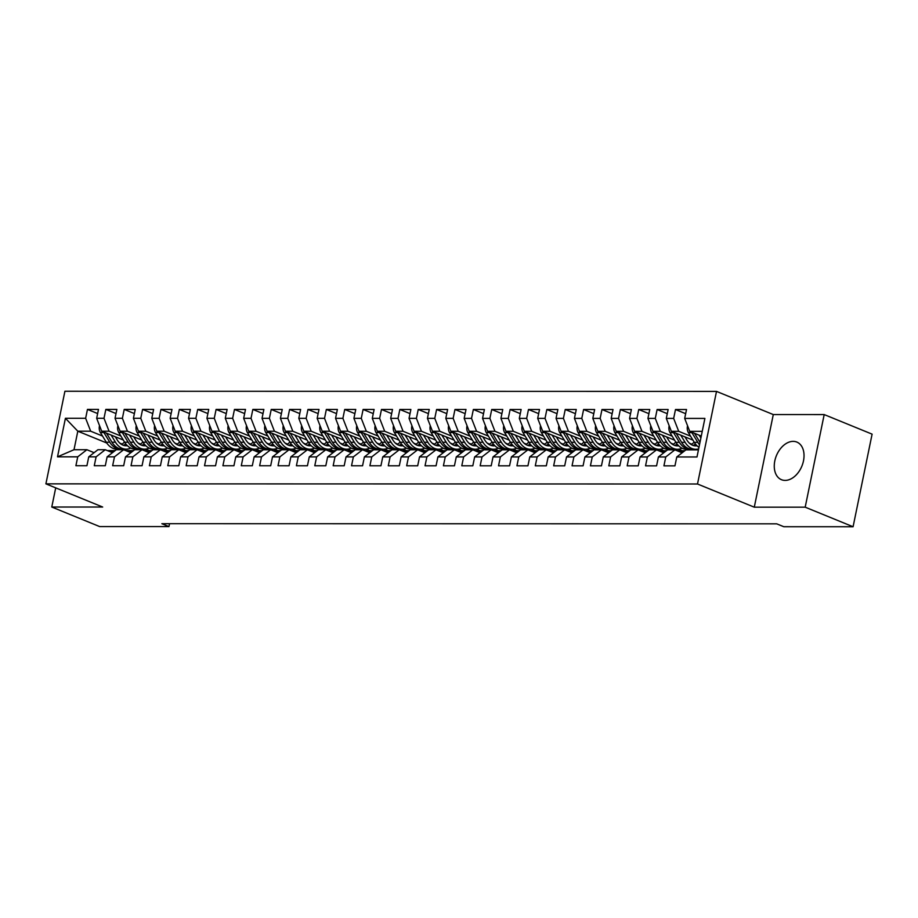 <?xml version="1.0" encoding="UTF-8"?>
<svg xmlns="http://www.w3.org/2000/svg" width="918" height="918" viewBox="0 0 918 918"><rect width="100%" height="100%" fill="white"/><g stroke="black" fill="none" stroke-linecap="round" stroke-linejoin="round"><path stroke-width="1.38" d="M785.142 480.401A20.322 13.77 -67.8 0 0 802.814 463.51A20.322 13.77 -67.8 0 0 796.824 442.063A20.322 13.77 -67.8 0 0 793.152 441.363A20.322 13.77 -67.8 0 0 775.48 458.254A20.322 13.77 -67.8 0 0 781.47 479.701A20.322 13.77 -67.8 0 0 785.142 480.401M716.51 391.401L64.914 391.252L45.9 483.855L697.508 484.004L716.51 391.401L773.289 414.569L754.286 507.184L805.189 507.184L824.192 414.58L773.289 414.569M824.192 414.58L872.1 434.145L853.086 526.748L805.189 507.184M106.809 443.027L77.812 431.196L65.419 418.287L57.513 456.831L77.732 456.831L75.907 465.724L86.923 465.724L88.748 456.843L96.103 456.843L94.279 465.724L105.306 465.724L107.131 456.843L114.475 456.843L112.65 465.724L123.678 465.736L125.502 456.843L132.858 456.843L131.033 465.736L142.06 465.736L143.874 456.854L151.229 456.854L149.404 465.736L160.432 465.736L162.256 456.854L169.601 456.854L167.776 465.736L178.803 465.747L180.628 456.854L187.983 456.854L186.159 465.747L197.186 465.747L199.011 456.866L206.355 456.866L204.53 465.747L215.558 465.747L217.382 456.866L224.738 456.866L222.913 465.747L233.929 465.759L235.754 456.866L243.109 456.866L241.285 465.759L252.312 465.759L254.137 456.877L261.481 456.877L259.656 465.759L270.684 465.759L272.508 456.877L279.864 456.877L278.039 465.759L289.067 465.77L290.88 456.877L298.235 456.877L296.411 465.77L307.438 465.77L309.263 456.889L316.607 456.889L314.782 465.77L325.81 465.77L327.634 456.889L334.99 456.889L333.165 465.77L344.193 465.782L346.017 456.889L353.361 456.9L351.537 465.782L362.564 465.782L364.389 456.9L371.733 456.9L369.92 465.782L380.936 465.782L382.76 456.9L390.116 456.9L388.291 465.793L399.319 465.793L401.143 456.9L408.487 456.912L406.663 465.793L417.69 465.793L419.515 456.912L426.87 456.912L425.045 465.793L436.073 465.793L437.886 456.912L445.241 456.912L443.417 465.805L454.444 465.805L456.269 456.912L463.613 456.923L461.788 465.805L472.816 465.805L474.64 456.923L481.996 456.923L480.171 465.805L491.199 465.805L493.023 456.923L500.367 456.923L498.543 465.816L509.57 465.816L511.395 456.923L518.739 456.934L516.926 465.816L527.942 465.816L529.766 456.934L537.122 456.934L535.297 465.816L546.325 465.816L548.149 456.934L555.493 456.934L553.669 465.828L564.696 465.828L566.521 456.946L573.876 456.946L572.052 465.828L583.079 465.828L584.892 456.946L592.248 456.946L590.423 465.828L601.451 465.839L603.275 456.946L610.619 456.946L608.795 465.839L619.822 465.839L621.647 456.957L629.002 456.957L627.178 465.839L638.205 465.839L640.03 456.957L647.374 456.957L645.549 465.839L656.577 465.851L658.401 456.957L665.745 456.957L663.932 465.851L674.948 465.851L676.773 456.969L696.991 456.969L704.898 418.424L684.69 418.424L686.515 409.531L675.487 409.531L673.663 418.413L666.307 418.413L668.132 409.531L657.116 409.531L655.291 418.413L647.936 418.413L649.76 409.531L638.733 409.52L636.908 418.413L629.564 418.413L631.389 409.52L620.361 409.52L618.537 418.401L611.181 418.401L613.006 409.52L601.979 409.52L600.154 418.401L592.81 418.401L594.635 409.52L583.607 409.508L581.783 418.401L574.438 418.401L576.263 409.508L565.236 409.508L563.411 418.39L556.056 418.39L557.88 409.508L546.853 409.508L545.028 418.39L537.684 418.39L539.509 409.508L528.481 409.497L526.657 418.39L519.301 418.39L521.126 409.497L510.11 409.497L508.285 418.379L500.93 418.379L502.754 409.497L491.727 409.497L489.902 418.379L482.558 418.379L484.383 409.497L473.355 409.485L471.531 418.379L464.175 418.379L466 409.485L454.972 409.485L453.148 418.367L445.804 418.367L447.628 409.485L436.601 409.485L434.776 418.367L427.432 418.367L429.257 409.485L418.229 409.474L416.405 418.367L409.049 418.356L410.874 409.474L399.846 409.474L398.022 418.356L390.678 418.356L392.502 409.474L381.475 409.474L379.65 418.356L372.295 418.356L374.119 409.462L363.103 409.462L361.279 418.356L353.923 418.344L355.748 409.462L344.72 409.462L342.896 418.344L335.552 418.344L337.376 409.462L326.349 409.462L324.524 418.344L317.169 418.344L318.994 409.451L307.966 409.451L306.142 418.344L298.798 418.333L300.622 409.451L289.595 409.451L287.77 418.333L280.426 418.333L282.251 409.451L271.223 409.451L269.399 418.333L262.043 418.333L263.868 409.439L252.84 409.439L251.016 418.333L243.672 418.321L245.496 409.439L234.469 409.439L232.644 418.321L225.289 418.321L227.113 409.439L216.097 409.439L214.273 418.321L206.917 418.321L208.742 409.428L197.714 409.428L195.89 418.31L188.546 418.31L190.37 409.428L179.343 409.428L177.518 418.31L170.163 418.31L171.987 409.428L160.96 409.417L159.135 418.31L151.791 418.31L153.616 409.417L142.588 409.417L140.764 418.298L133.42 418.298L135.244 409.417L124.217 409.417L122.392 418.298L115.037 418.298L116.861 409.417L105.834 409.405L104.009 418.298L96.665 418.298L98.49 409.405L87.462 409.405L97.641 413.559M65.419 418.287L85.638 418.287L87.462 409.405M853.086 526.748L783.811 526.725L776.72 523.834L161.866 523.696L168.958 526.599L169.555 523.708M149.255 450.612L145.583 449.109M123.322 440.032L101.703 431.208L109.058 431.208L120.901 436.039M154.453 449.74L152.996 449.143M140.569 444.071L138.136 443.073M96.665 418.298L101.703 431.208M104.009 418.298L109.058 431.208M57.513 456.831L74.014 449.717L86.877 449.717L94.106 452.677M77.732 456.831L86.877 449.717M167.627 450.612L163.955 449.12M141.705 440.032L120.086 431.208L127.43 431.208L139.284 436.039M172.825 449.74L171.368 449.143M158.94 444.071L156.508 443.084M115.037 418.298L120.086 431.208M122.392 418.298L127.43 431.208M88.748 456.843L97.905 449.728L105.249 449.728L112.489 452.677M96.103 456.843L105.249 449.728M186.01 450.623L182.338 449.12M160.076 440.032L138.457 431.208L145.813 431.208L157.655 436.05M191.208 449.74L189.739 449.143M177.323 444.071L174.89 443.084M133.42 418.298L138.457 431.208M140.764 418.298L145.813 431.208M107.131 456.843L116.276 449.728L123.632 449.728L130.861 452.677M114.475 456.843L123.632 449.728M204.381 450.623L200.709 449.12M178.448 440.043L156.829 431.219L164.184 431.219L176.026 436.05M209.579 449.751L208.122 449.154M195.695 444.082L193.262 443.084M151.791 418.31L156.829 431.219M159.135 418.31L164.184 431.219M125.502 456.843L134.659 449.728L142.003 449.728L149.232 452.689M132.858 456.843L142.003 449.728M222.753 450.623L219.081 449.131M196.831 440.043L175.212 431.219L182.556 431.219L194.409 436.05M227.951 449.751L226.494 449.154M214.066 444.082L211.645 443.096M170.163 418.31L175.212 431.219M177.518 418.31L182.556 431.219M143.874 456.854L153.031 449.74L160.386 449.74L167.615 452.689M151.229 456.854L160.386 449.74M241.136 450.635L237.464 449.131M215.202 440.043L193.583 431.219L200.939 431.219L212.781 436.061M246.334 449.751L244.865 449.154M232.449 444.082L230.016 443.096M188.546 418.31L193.583 431.219M195.89 418.31L200.939 431.219M162.256 456.854L171.402 449.74L178.758 449.74L185.987 452.689M169.601 456.854L178.758 449.74M259.507 450.635L255.835 449.131M233.574 440.055L211.955 431.231L219.31 431.231L231.152 436.061M264.705 449.763L263.248 449.166M250.821 444.094L248.388 443.096M206.917 418.321L211.955 431.231M214.273 418.321L219.31 431.231M180.628 456.854L189.785 449.74L197.129 449.74L204.37 452.7M187.983 456.854L197.129 449.74M277.89 450.635L274.218 449.143M251.957 440.055L230.338 431.231L237.682 431.231L249.535 436.073M283.088 449.763L281.619 449.166M269.192 444.094L266.771 443.107M225.289 418.321L230.338 431.231M232.644 418.321L237.682 431.231M199.011 456.866L208.156 449.751L215.512 449.751L222.741 452.7M206.355 456.866L215.512 449.751M296.262 450.646L292.59 449.143M270.328 440.055L248.709 431.231L256.065 431.231L267.907 436.073M301.46 449.763L300.002 449.166M287.575 444.094L285.142 443.107M243.672 418.321L248.709 431.231M251.016 418.333L256.065 431.231M217.382 456.866L226.539 449.751L233.883 449.751L241.113 452.7M224.738 456.866L233.883 449.751M314.633 450.646L310.961 449.154M288.711 440.066L267.092 431.242L274.436 431.242L286.29 436.073M319.831 449.774L318.374 449.177M305.946 444.105L303.514 443.107M262.043 418.333L267.092 431.242M269.399 418.333L274.436 431.242M235.754 456.866L244.911 449.751L252.255 449.751L259.496 452.712M243.109 456.866L252.255 449.751M333.016 450.646L329.344 449.154M307.082 440.066L285.464 431.242L292.819 431.242L304.661 436.084M338.214 449.774L336.745 449.177M324.329 444.105L321.897 443.119M280.426 418.333L285.464 431.242M287.77 418.333L292.819 431.242M254.137 456.877L263.282 449.763L270.638 449.763L277.867 452.712M261.481 456.877L270.638 449.763M351.387 450.658L347.715 449.154M325.454 440.066L303.835 431.242L311.191 431.242L323.033 436.084M356.586 449.774L355.128 449.177M342.701 444.105L340.268 443.119M298.798 418.333L303.835 431.242M306.142 418.344L311.191 431.242M272.508 456.877L281.665 449.763L289.009 449.763L296.239 452.712M279.864 456.877L289.009 449.763M369.759 450.658L366.087 449.166M343.837 440.078L322.218 431.253L329.562 431.253L341.416 436.084M374.957 449.786L373.5 449.189M361.072 444.117L358.651 443.119M317.169 418.344L322.218 431.253M324.524 418.344L329.562 431.253M290.88 456.877L300.037 449.763L307.392 449.774L314.622 452.723M298.235 456.877L307.392 449.774M388.142 450.669L384.47 449.166M362.208 440.078L340.589 431.253L347.945 431.253L359.787 436.096M393.34 449.786L391.871 449.189M379.455 444.117L377.023 443.13M335.552 418.344L340.589 431.253M342.896 418.344L347.945 431.253M309.263 456.889L318.408 449.774L325.764 449.774L332.993 452.723M316.607 456.889L325.764 449.774M406.513 450.669L402.841 449.166M380.58 440.078L358.961 431.253L366.316 431.265L378.159 436.096M411.712 449.786L410.254 449.189M397.827 444.117L395.394 443.13M353.923 418.344L358.961 431.253M361.279 418.356L366.316 431.265M327.634 456.889L336.791 449.774L344.135 449.774L351.364 452.723M334.99 456.889L344.135 449.774M424.896 450.669L421.224 449.177M398.963 440.089L377.344 431.265L384.688 431.265L396.542 436.096M430.094 449.797L428.626 449.2M416.198 444.128L413.777 443.13M372.295 418.356L377.344 431.265M379.65 418.356L384.688 431.265M346.017 456.889L355.163 449.774L362.518 449.786L369.747 452.735M353.361 456.9L362.518 449.786M443.268 450.681L439.596 449.177M417.334 440.089L395.715 431.265L403.071 431.265L414.913 436.107M448.466 449.797L447.009 449.2M434.581 444.128L432.149 443.142M390.678 418.356L395.715 431.265M398.022 418.356L403.071 431.265M364.389 456.9L373.546 449.786L380.89 449.786L388.119 452.735M371.733 456.9L380.89 449.786M461.639 450.681L457.967 449.177M435.717 440.089L414.098 431.265L421.442 431.276L433.296 436.107M466.837 449.797L465.38 449.2M452.953 444.14L450.52 443.142M409.049 418.356L414.098 431.265M416.405 418.367L421.442 431.276M382.76 456.9L391.917 449.786L399.261 449.786L406.502 452.735M390.116 456.9L399.261 449.786M480.022 450.681L476.35 449.189M454.089 440.101L432.47 431.276L439.825 431.276L451.667 436.107M485.22 449.809L483.752 449.212M471.336 444.14L468.903 443.142M427.432 418.367L432.47 431.276M434.776 418.367L439.825 431.276M401.143 456.9L410.289 449.786L417.644 449.797L424.873 452.746M408.487 456.912L417.644 449.797M498.394 450.692L494.722 449.189M472.46 440.101L450.841 431.276L458.197 431.276L470.039 436.119M503.592 449.809L502.135 449.212M489.707 444.14L487.274 443.153M445.804 418.367L450.841 431.276M453.148 418.367L458.197 431.276M419.515 456.912L428.672 449.797L436.016 449.797L443.245 452.746M426.87 456.912L436.016 449.797M516.765 450.692L513.093 449.189M490.843 440.101L469.224 431.276L476.568 431.288L488.422 436.119M521.963 449.82L520.506 449.223M508.079 444.151L505.657 443.153M464.175 418.379L469.224 431.276M471.531 418.379L476.568 431.288M437.886 456.912L447.043 449.797L454.399 449.797L461.628 452.758M445.241 456.912L454.399 449.797M535.148 450.692L531.476 449.2M509.215 440.112L487.596 431.288L494.951 431.288L506.793 436.119M540.346 449.82L538.877 449.223M526.462 444.151L524.029 443.153M482.558 418.379L487.596 431.288M489.902 418.379L494.951 431.288M456.269 456.912L465.415 449.797L472.77 449.809L479.999 452.758M463.613 456.923L472.77 449.809M553.52 450.704L549.848 449.2M527.586 440.112L505.967 431.288L513.323 431.288L525.165 436.13M558.718 449.82L557.26 449.223M544.833 444.151L542.4 443.164M500.93 418.379L505.967 431.288M508.285 418.379L513.323 431.288M474.64 456.923L483.797 449.809L491.141 449.809L498.371 452.758M481.996 456.923L491.141 449.809M571.903 450.704L568.231 449.2M545.969 440.124L524.35 431.288L531.694 431.299L543.548 436.13M577.101 449.831L575.632 449.235M563.204 444.163L560.783 443.164M519.301 418.39L524.35 431.288M526.657 418.39L531.694 431.299M493.023 456.923L502.169 449.809L509.524 449.809L516.754 452.769M500.367 456.923L509.524 449.809M590.274 450.704L586.602 449.212M564.341 440.124L542.722 431.299L550.077 431.299L561.919 436.13M595.472 449.831L594.015 449.235M581.587 444.163L579.155 443.164M537.684 418.39L542.722 431.299M545.028 418.39L550.077 431.299M511.395 456.923L520.552 449.82L527.896 449.82L535.125 452.769M518.739 456.934L527.896 449.82M608.645 450.715L604.973 449.212M582.723 440.124L561.105 431.299L568.449 431.299L580.291 436.142M613.844 449.831L612.386 449.235M599.959 444.163L597.526 443.176M556.056 418.39L561.105 431.299M563.411 418.39L568.449 431.299M529.766 456.934L538.923 449.82L546.267 449.82L553.508 452.769M537.122 456.934L546.267 449.82M627.028 450.715L623.356 449.212M601.095 440.135L579.476 431.311L586.832 431.311L598.674 436.142M632.227 449.843L630.758 449.246M618.342 444.174L615.909 443.176M574.438 418.401L579.476 431.311M581.783 418.401L586.832 431.311M548.149 456.934L557.295 449.82L564.65 449.82L571.88 452.781M555.493 456.934L564.65 449.82M645.4 450.715L641.728 449.223M619.466 440.135L597.847 431.311L605.203 431.311L617.045 436.142M650.598 449.843L649.141 449.246M636.713 444.174L634.281 443.187M592.81 418.401L597.847 431.311M600.154 418.401L605.203 431.311M566.521 456.946L575.678 449.831L583.022 449.831L590.251 452.781M573.876 456.946L583.022 449.831M663.771 450.727L660.099 449.223M637.849 440.135L616.23 431.311L623.574 431.311L635.428 436.153M668.97 449.843L667.512 449.246M655.085 444.174L652.664 443.187M611.181 418.401L616.23 431.311M618.537 418.401L623.574 431.311M584.892 456.946L594.049 449.831L601.405 449.831L608.634 452.781M592.248 456.946L601.405 449.831M682.154 450.727L678.482 449.223M656.221 440.147L634.602 431.322L641.957 431.322L653.8 436.153M687.352 449.854L685.884 449.258M673.468 444.186L671.035 443.187M629.564 418.413L634.602 431.322M636.908 418.413L641.957 431.322M603.275 456.946L612.421 449.831L619.776 449.831L627.005 452.792M610.619 456.946L619.776 449.831M698.38 449.854L696.854 449.235M674.592 440.147L652.973 431.322L660.329 431.322L672.171 436.153M691.839 444.186L689.407 443.199M647.936 418.413L652.973 431.322M655.291 418.413L660.329 431.322M621.647 456.957L630.804 449.843L638.148 449.843L645.377 452.792M629.002 456.957L638.148 449.843M692.975 440.147L671.356 431.322L678.7 431.322L690.554 436.165M666.307 418.413L671.356 431.322M673.663 418.413L678.7 431.322M640.03 456.957L649.175 449.843L656.531 449.843L663.76 452.792M647.374 456.957L656.531 449.843M701.283 436.05L689.728 431.334L702.247 431.334M684.69 418.424L689.728 431.334M658.401 456.957L667.558 449.843L674.902 449.843L682.131 452.803M665.745 456.957L674.902 449.843M55.711 487.86L51.775 507.023L99.683 526.588L168.958 526.599M754.286 507.184L697.508 484.004M51.775 507.023L102.678 507.034L45.9 483.855M123.219 449.728L121.704 449.109M102.529 436.039L90.675 431.196L77.812 431.196L74.014 449.717M136.082 449.728L134.613 449.131M122.186 444.06L119.765 443.073M676.773 456.969L685.93 449.854L698.449 449.854M85.638 418.287L90.675 431.196M675.487 409.531L685.666 413.685M657.116 409.531L667.283 413.685M638.733 409.52L648.911 413.674M620.361 409.52L630.528 413.674M601.979 409.52L612.157 413.674M583.607 409.508L593.785 413.662M565.236 409.508L575.402 413.662M546.853 409.508L557.031 413.662M528.481 409.497L538.659 413.651M510.11 409.497L520.276 413.651M491.727 409.497L501.905 413.651M473.355 409.485L483.522 413.639M454.972 409.485L465.151 413.639M436.601 409.485L446.779 413.639M418.229 409.474L428.396 413.628M399.846 409.474L410.025 413.628M381.475 409.474L391.653 413.628M363.103 409.462L373.27 413.616M344.72 409.462L354.899 413.616M326.349 409.462L336.516 413.605M307.966 409.451L318.144 413.605M289.595 409.451L299.773 413.605M271.223 409.451L281.39 413.593M252.84 409.439L263.018 413.593M234.469 409.439L244.647 413.593M216.097 409.439L226.264 413.582M197.714 409.428L207.893 413.582M179.343 409.428L189.51 413.582M160.96 409.417L171.138 413.57M142.588 409.417L152.767 413.57M124.217 409.417L134.384 413.57M105.834 409.405L116.012 413.559M687.639 425.975L687.41 426.365A6.908 4.9 90 0 0 688.42 432.653L694.295 442.327A19.932 14.126 90 0 0 698.965 447.364M699.137 435.166L700.882 438.035M691.61 432.091A6.908 4.9 90 0 0 691.908 432.653L697.783 442.327A19.932 14.126 90 0 0 699.505 444.714M699.998 442.327L699.986 442.327A19.932 14.126 -90 0 1 699.986 442.327L694.49 433.273M681.259 452.448L683.199 451.599A19.932 14.126 -90 0 1 684.139 451.243M677.151 450.761A19.932 14.126 -90 0 1 678.173 450.715L681.672 450.715A19.932 14.126 90 0 0 678.368 451.266M679.458 451.713L679.71 451.599A19.932 14.126 -90 0 1 683.876 450.715L684.817 450.715M682.774 450.772A19.932 14.126 90 0 0 681.672 450.715M662.888 452.436L664.827 451.599A19.932 14.126 -90 0 1 665.757 451.243M658.78 450.761A19.932 14.126 -90 0 1 659.801 450.715L663.289 450.715A19.932 14.126 90 0 0 659.996 451.254M661.086 451.702L661.339 451.599A19.932 14.126 -90 0 1 665.493 450.715L666.434 450.715M664.391 450.772A19.932 14.126 90 0 0 663.289 450.715M669.256 425.963L669.038 426.365A6.908 4.9 90 0 0 670.048 432.653L675.912 442.315A19.932 14.126 90 0 0 686.641 449.281L690.141 449.281A19.932 14.126 90 0 0 691.243 449.223M691.243 444.576A16.547 11.727 90 0 0 694.146 442.074M680.754 435.166L685.103 442.327A19.932 14.126 90 0 0 695.833 449.281A19.932 14.126 90 0 0 698.644 448.891M684.966 436.876L686.928 440.112A16.547 11.727 90 0 0 695.833 445.896A16.547 11.727 90 0 0 697.049 445.804M673.227 432.091A6.908 4.9 90 0 0 673.537 432.653L679.412 442.315A19.932 14.126 90 0 0 690.141 449.281M695.488 444.071A16.547 11.727 -90 0 1 692.987 445.402M695.833 449.281L692.344 449.281A19.932 14.126 -90 0 1 681.615 442.315L676.118 433.273M694.088 445.712A16.547 11.727 90 0 0 696.234 444.955M650.885 425.963L650.655 426.365A6.908 4.9 90 0 0 651.665 432.642L657.54 442.315A19.932 14.126 90 0 0 668.27 449.281L671.758 449.281A19.932 14.126 90 0 0 672.86 449.223M672.86 444.576A16.547 11.727 90 0 0 675.763 442.074M662.383 435.155L666.732 442.315A19.932 14.126 90 0 0 677.461 449.281A19.932 14.126 90 0 0 682.051 448.202M666.583 436.876L668.556 440.112A16.547 11.727 90 0 0 677.461 445.896A16.547 11.727 90 0 0 678.677 445.804M654.855 432.091A6.908 4.9 90 0 0 655.165 432.642L661.029 442.315A19.932 14.126 90 0 0 671.758 449.281M677.117 444.071A16.547 11.727 -90 0 1 674.615 445.402M677.461 449.281L673.961 449.281A19.932 14.126 -90 0 1 663.244 442.315L657.736 433.262M675.717 445.712A16.547 11.727 90 0 0 677.863 444.955M644.505 452.436L646.444 451.587A19.932 14.126 -90 0 1 647.385 451.231M640.397 450.761A19.932 14.126 -90 0 1 641.43 450.704L644.918 450.704A19.932 14.126 90 0 0 641.625 451.254M642.703 451.702L642.956 451.587A19.932 14.126 -90 0 1 647.121 450.704L648.062 450.704M646.02 450.772A19.932 14.126 90 0 0 644.918 450.704M626.133 452.436L628.073 451.587A19.932 14.126 -90 0 1 629.014 451.231M622.025 450.749A19.932 14.126 -90 0 1 623.047 450.704L626.535 450.704A19.932 14.126 90 0 0 623.242 451.254M624.332 451.69L624.584 451.587A19.932 14.126 -90 0 1 628.75 450.704L629.691 450.704M627.648 450.761A19.932 14.126 90 0 0 626.535 450.704M632.513 425.963L632.284 426.354A6.908 4.9 90 0 0 633.294 432.642L639.169 442.315A19.932 14.126 90 0 0 649.898 449.269L653.386 449.281A19.932 14.126 90 0 0 654.488 449.212M654.488 444.564A16.547 11.727 90 0 0 657.391 442.063M644.011 435.155L648.349 442.315A19.932 14.126 90 0 0 659.078 449.281A19.932 14.126 90 0 0 663.68 448.191M648.211 436.876L650.173 440.112A16.547 11.727 90 0 0 659.078 445.884A16.547 11.727 90 0 0 660.294 445.804M636.472 432.08A6.908 4.9 90 0 0 636.782 432.642L642.657 442.315A19.932 14.126 90 0 0 653.386 449.281M658.745 444.06A16.547 11.727 -90 0 1 656.232 445.391M659.078 449.281L655.59 449.281A19.932 14.126 -90 0 1 644.861 442.315L639.364 433.262M657.334 445.7A16.547 11.727 90 0 0 659.48 444.955M614.131 425.952L613.913 426.354A6.908 4.9 90 0 0 614.922 432.642L620.786 442.304A19.932 14.126 90 0 0 631.515 449.269L635.004 449.269A19.932 14.126 90 0 0 636.117 449.212M636.117 444.564A16.547 11.727 90 0 0 639.02 442.063M625.628 435.155L629.977 442.304A19.932 14.126 90 0 0 640.707 449.269A19.932 14.126 90 0 0 645.297 448.191M629.84 436.865L631.802 440.101A16.547 11.727 90 0 0 640.707 445.884A16.547 11.727 90 0 0 641.923 445.792M618.101 432.08A6.908 4.9 90 0 0 618.411 432.642L624.286 442.304A19.932 14.126 90 0 0 635.004 449.269M640.362 444.06A16.547 11.727 -90 0 1 637.861 445.391M640.707 449.269L637.218 449.269A19.932 14.126 -90 0 1 626.489 442.304L620.993 433.262M638.962 445.7A16.547 11.727 90 0 0 641.108 444.943M607.762 452.425L609.701 451.587A19.932 14.126 -90 0 1 610.631 451.231M603.654 450.749A19.932 14.126 -90 0 1 604.675 450.704L608.164 450.704A19.932 14.126 90 0 0 604.87 451.243M605.96 451.69L606.201 451.587A19.932 14.126 -90 0 1 610.367 450.704L611.308 450.704M609.265 450.761A19.932 14.126 90 0 0 608.164 450.704M595.759 425.952L595.53 426.354A6.908 4.9 90 0 0 596.539 432.63L602.415 442.304A19.932 14.126 90 0 0 613.144 449.269L616.632 449.269A19.932 14.126 90 0 0 617.734 449.212M617.734 444.553A16.547 11.727 90 0 0 620.637 442.063M607.257 435.143L611.606 442.304A19.932 14.126 90 0 0 622.335 449.269A19.932 14.126 90 0 0 626.925 448.191M611.457 436.865L613.431 440.101A16.547 11.727 90 0 0 622.335 445.884A16.547 11.727 90 0 0 623.54 445.792M599.729 432.08A6.908 4.9 90 0 0 600.028 432.63L605.903 442.304A19.932 14.126 90 0 0 616.632 449.269M621.991 444.06A16.547 11.727 -90 0 1 619.478 445.391M622.335 449.269L618.835 449.269A19.932 14.126 -90 0 1 608.106 442.304L602.61 433.25M620.579 445.7A16.547 11.727 90 0 0 622.725 444.943M589.379 452.425L591.318 451.576A19.932 14.126 -90 0 1 592.259 451.22M585.271 450.749A19.932 14.126 -90 0 1 586.292 450.692L589.792 450.692A19.932 14.126 90 0 0 586.499 451.243M587.577 451.69L587.83 451.576A19.932 14.126 -90 0 1 591.995 450.692L592.936 450.692M590.894 450.761A19.932 14.126 90 0 0 589.792 450.692M577.388 425.952L577.158 426.342A6.908 4.9 90 0 0 578.168 432.63L584.043 442.304A19.932 14.126 90 0 0 594.761 449.258L598.261 449.258A19.932 14.126 90 0 0 599.362 449.2M599.362 444.553A16.547 11.727 90 0 0 602.265 442.051M588.874 435.143L593.223 442.304A19.932 14.126 90 0 0 603.952 449.269A19.932 14.126 90 0 0 608.554 448.179M593.085 436.865L595.048 440.101A16.547 11.727 90 0 0 603.952 445.873A16.547 11.727 90 0 0 605.169 445.792M581.346 432.068A6.908 4.9 90 0 0 581.656 432.63L587.531 442.304A19.932 14.126 90 0 0 598.261 449.258M603.619 444.048A16.547 11.727 -90 0 1 601.106 445.379M603.952 449.269L600.464 449.269A19.932 14.126 -90 0 1 589.735 442.304L584.238 433.25M602.208 445.689A16.547 11.727 90 0 0 604.354 444.943M571.007 452.425L572.947 451.576A19.932 14.126 -90 0 1 573.888 451.22M566.899 450.738A19.932 14.126 -90 0 1 567.921 450.692L571.409 450.692A19.932 14.126 90 0 0 568.116 451.243M569.206 451.679L569.458 451.576A19.932 14.126 -90 0 1 573.624 450.692L574.565 450.692M572.511 450.749A19.932 14.126 90 0 0 571.409 450.692M559.005 425.941L558.787 426.342A6.908 4.9 90 0 0 559.785 432.63L565.66 442.292A19.932 14.126 90 0 0 576.389 449.258L579.878 449.258A19.932 14.126 90 0 0 580.979 449.2M580.991 444.553A16.547 11.727 90 0 0 583.894 442.051M570.503 435.143L574.852 442.292A19.932 14.126 90 0 0 585.581 449.258A19.932 14.126 90 0 0 590.171 448.179M574.702 436.853L576.676 440.089A16.547 11.727 90 0 0 585.581 445.873A16.547 11.727 90 0 0 586.797 445.781M562.975 432.068A6.908 4.9 90 0 0 563.285 432.63L569.149 442.292A19.932 14.126 90 0 0 579.878 449.258M585.236 444.048A16.547 11.727 -90 0 1 582.735 445.379M585.581 449.258L582.092 449.258A19.932 14.126 -90 0 1 571.363 442.292L565.867 433.25M583.837 445.689A16.547 11.727 90 0 0 585.982 444.932M552.636 452.413L554.575 451.576A19.932 14.126 -90 0 1 555.505 451.22M548.528 450.738A19.932 14.126 -90 0 1 549.549 450.692L553.038 450.692A19.932 14.126 90 0 0 549.744 451.231M550.834 451.679L551.075 451.576A19.932 14.126 -90 0 1 555.241 450.692L556.182 450.692M554.139 450.749A19.932 14.126 90 0 0 553.038 450.692M540.633 425.941L540.404 426.331A6.908 4.9 90 0 0 541.413 432.619L547.289 442.292A19.932 14.126 90 0 0 558.018 449.258L561.506 449.258A19.932 14.126 90 0 0 562.608 449.2M562.608 444.541A16.547 11.727 90 0 0 565.511 442.051M552.131 435.132L556.48 442.292A19.932 14.126 90 0 0 567.198 449.258A19.932 14.126 90 0 0 571.799 448.179M556.331 436.853L558.293 440.089A16.547 11.727 90 0 0 567.198 445.873A16.547 11.727 90 0 0 568.414 445.781M544.604 432.068A6.908 4.9 90 0 0 544.902 432.619L550.777 442.292A19.932 14.126 90 0 0 561.506 449.258M566.865 444.048A16.547 11.727 -90 0 1 564.352 445.368M567.198 449.258L563.709 449.258A19.932 14.126 -90 0 1 552.98 442.292L547.484 433.239M565.454 445.689A16.547 11.727 90 0 0 567.599 444.932M534.253 452.413L536.192 451.564A19.932 14.126 -90 0 1 537.133 451.208M530.145 450.738A19.932 14.126 -90 0 1 531.166 450.681L534.666 450.681A19.932 14.126 90 0 0 531.361 451.231M532.451 451.679L532.704 451.564A19.932 14.126 -90 0 1 536.869 450.681L537.81 450.681M535.768 450.749A19.932 14.126 90 0 0 534.666 450.681M522.25 425.941L522.032 426.331A6.908 4.9 90 0 0 523.042 432.619L528.906 442.292A19.932 14.126 90 0 0 539.635 449.246L543.135 449.246A19.932 14.126 90 0 0 544.236 449.189M544.236 444.541A16.547 11.727 90 0 0 547.139 442.04M533.748 435.132L538.097 442.292A19.932 14.126 90 0 0 548.826 449.258A19.932 14.126 90 0 0 553.416 448.168M537.959 436.853L539.922 440.089A16.547 11.727 90 0 0 548.826 445.861A16.547 11.727 90 0 0 550.043 445.781M526.221 432.057A6.908 4.9 90 0 0 526.53 432.619L532.406 442.292A19.932 14.126 90 0 0 543.135 449.246M548.482 444.037A16.547 11.727 -90 0 1 545.981 445.368M548.826 449.258L545.338 449.246A19.932 14.126 -90 0 1 534.609 442.292L529.112 433.239M547.082 445.678A16.547 11.727 90 0 0 549.228 444.932M515.882 452.402L517.821 451.564A19.932 14.126 -90 0 1 518.75 451.208M511.774 450.727A19.932 14.126 -90 0 1 512.795 450.681L516.283 450.681A19.932 14.126 90 0 0 512.99 451.231M514.08 451.667L514.332 451.564A19.932 14.126 -90 0 1 518.486 450.681L519.427 450.681M517.385 450.738A19.932 14.126 90 0 0 516.283 450.681M503.879 425.929L503.649 426.331A6.908 4.9 90 0 0 504.659 432.619L510.534 442.281A19.932 14.126 90 0 0 521.263 449.246L524.752 449.246A19.932 14.126 90 0 0 525.853 449.189M525.853 444.541A16.547 11.727 90 0 0 528.757 442.04M515.377 435.132L519.726 442.281A19.932 14.126 90 0 0 530.455 449.246A19.932 14.126 90 0 0 535.045 448.168M519.577 436.842L521.55 440.078A16.547 11.727 90 0 0 530.455 445.861A16.547 11.727 90 0 0 531.671 445.769M507.849 432.057A6.908 4.9 90 0 0 508.159 432.619L514.023 442.281A19.932 14.126 90 0 0 524.752 449.246M530.111 444.037A16.547 11.727 -90 0 1 527.609 445.368M530.455 449.246L526.955 449.246A19.932 14.126 -90 0 1 516.237 442.281L510.729 433.239M528.711 445.678A16.547 11.727 90 0 0 530.856 444.92M497.499 452.402L499.438 451.564A19.932 14.126 -90 0 1 500.379 451.197M493.391 450.727A19.932 14.126 -90 0 1 494.423 450.669L497.912 450.681A19.932 14.126 90 0 0 494.618 451.22M495.697 451.667L495.949 451.564A19.932 14.126 -90 0 1 500.115 450.681L501.056 450.681M499.013 450.738A19.932 14.126 90 0 0 497.912 450.681M485.507 425.929L485.278 426.319A6.908 4.9 90 0 0 486.288 432.607L492.163 442.281A19.932 14.126 90 0 0 502.892 449.246L506.38 449.246A19.932 14.126 90 0 0 507.482 449.177M507.482 444.53A16.547 11.727 90 0 0 510.385 442.04M497.005 435.121L501.343 442.281A19.932 14.126 90 0 0 512.072 449.246A19.932 14.126 90 0 0 516.673 448.168M501.205 436.842L503.167 440.078A16.547 11.727 90 0 0 512.072 445.861A16.547 11.727 90 0 0 513.288 445.769M489.466 432.045A6.908 4.9 90 0 0 489.776 432.607L495.651 442.281A19.932 14.126 90 0 0 506.38 449.246M511.739 444.037A16.547 11.727 -90 0 1 509.226 445.356M512.072 449.246L508.583 449.246A19.932 14.126 -90 0 1 497.854 442.281L492.358 433.227M510.328 445.678A16.547 11.727 90 0 0 512.474 444.92M479.127 452.402L481.066 451.553A19.932 14.126 -90 0 1 482.007 451.197M475.019 450.727A19.932 14.126 -90 0 1 476.04 450.669L479.529 450.669A19.932 14.126 90 0 0 476.235 451.22M477.326 451.667L477.578 451.553A19.932 14.126 -90 0 1 481.743 450.669L482.684 450.669M480.642 450.738A19.932 14.126 90 0 0 479.529 450.669M467.124 425.929L466.906 426.319A6.908 4.9 90 0 0 467.916 432.607L473.78 442.281A19.932 14.126 90 0 0 484.509 449.235L487.997 449.235A19.932 14.126 90 0 0 489.11 449.177M489.11 444.53A16.547 11.727 90 0 0 492.014 442.028M478.622 435.121L482.971 442.281A19.932 14.126 90 0 0 493.7 449.246A19.932 14.126 90 0 0 498.29 448.156M482.834 436.842L484.796 440.078A16.547 11.727 90 0 0 493.7 445.85A16.547 11.727 90 0 0 494.917 445.769M471.095 432.045A6.908 4.9 90 0 0 471.404 432.607L477.28 442.281A19.932 14.126 90 0 0 487.997 449.235M493.356 444.025A16.547 11.727 -90 0 1 490.855 445.356M493.7 449.246L490.212 449.235A19.932 14.126 -90 0 1 479.483 442.281L473.986 433.227M491.956 445.666A16.547 11.727 90 0 0 494.102 444.92M460.756 452.39L462.695 451.553A19.932 14.126 -90 0 1 463.624 451.197M456.648 450.715A19.932 14.126 -90 0 1 457.669 450.669L461.157 450.669A19.932 14.126 90 0 0 457.864 451.22M458.954 451.656L459.195 451.553A19.932 14.126 -90 0 1 463.361 450.669L464.301 450.669M462.259 450.727A19.932 14.126 90 0 0 461.157 450.669M448.753 425.918L448.523 426.319A6.908 4.9 90 0 0 449.533 432.607L455.408 442.269A19.932 14.126 90 0 0 466.137 449.235L469.626 449.235A19.932 14.126 90 0 0 470.727 449.177M470.727 444.53A16.547 11.727 90 0 0 473.631 442.028M460.251 435.121L464.6 442.269A19.932 14.126 90 0 0 475.329 449.235A19.932 14.126 90 0 0 479.919 448.156M464.451 436.83L466.424 440.066A16.547 11.727 90 0 0 475.329 445.85A16.547 11.727 90 0 0 476.534 445.758M452.723 432.045A6.908 4.9 90 0 0 453.022 432.607L458.897 442.269A19.932 14.126 90 0 0 469.626 449.235M474.985 444.025A16.547 11.727 -90 0 1 472.472 445.356M475.329 449.235L471.829 449.235A19.932 14.126 -90 0 1 461.1 442.269L455.603 433.216M473.573 445.666A16.547 11.727 90 0 0 475.719 444.909M442.373 452.39L444.312 451.553A19.932 14.126 -90 0 1 445.253 451.186M438.265 450.715A19.932 14.126 -90 0 1 439.286 450.658L442.786 450.669A19.932 14.126 90 0 0 439.493 451.208M440.571 451.656L440.824 451.553A19.932 14.126 -90 0 1 444.989 450.669L445.93 450.669M443.887 450.727A19.932 14.126 90 0 0 442.786 450.669M430.381 425.918L430.152 426.308A6.908 4.9 90 0 0 431.162 432.596L437.037 442.269A19.932 14.126 90 0 0 447.754 449.235L451.254 449.235A19.932 14.126 90 0 0 452.356 449.166M452.356 444.519A16.547 11.727 90 0 0 455.259 442.028M441.868 435.109L446.217 442.269A19.932 14.126 90 0 0 456.946 449.235A19.932 14.126 90 0 0 461.547 448.156M446.079 436.83L448.041 440.066A16.547 11.727 90 0 0 456.946 445.85A16.547 11.727 90 0 0 458.162 445.758M434.34 432.034A6.908 4.9 90 0 0 434.65 432.596L440.525 442.269A19.932 14.126 90 0 0 451.254 449.235M456.613 444.025A16.547 11.727 -90 0 1 454.1 445.345M456.946 449.235L453.458 449.235A19.932 14.126 -90 0 1 442.728 442.269L437.232 433.216M455.202 445.666A16.547 11.727 90 0 0 457.348 444.909M424.001 452.39L425.941 451.541A19.932 14.126 -90 0 1 426.881 451.186M419.893 450.715A19.932 14.126 -90 0 1 420.914 450.658L424.403 450.658A19.932 14.126 90 0 0 421.11 451.208M422.2 451.656L422.452 451.541A19.932 14.126 -90 0 1 426.618 450.658L427.559 450.658M425.504 450.715A19.932 14.126 90 0 0 424.403 450.658M411.998 425.906L411.78 426.308A6.908 4.9 90 0 0 412.779 432.596L418.654 442.269A19.932 14.126 90 0 0 429.383 449.223L432.871 449.223A19.932 14.126 90 0 0 433.973 449.166M433.984 444.519A16.547 11.727 90 0 0 436.888 442.017M423.496 435.109L427.845 442.269A19.932 14.126 90 0 0 438.575 449.223A19.932 14.126 90 0 0 443.164 448.145M427.696 436.819L429.67 440.066A16.547 11.727 90 0 0 438.575 445.838A16.547 11.727 90 0 0 439.791 445.758M415.969 432.034A6.908 4.9 90 0 0 416.279 432.596L422.154 442.269A19.932 14.126 90 0 0 432.871 449.223M438.23 444.014A16.547 11.727 -90 0 1 435.729 445.345M438.575 449.223L435.086 449.223A19.932 14.126 -90 0 1 424.357 442.269L418.86 433.216M436.83 445.655A16.547 11.727 90 0 0 438.976 444.909M405.63 452.379L407.569 451.541A19.932 14.126 -90 0 1 408.499 451.186M401.522 450.704A19.932 14.126 -90 0 1 402.543 450.658L406.031 450.658A19.932 14.126 90 0 0 402.738 451.208M403.828 451.645L404.069 451.541A19.932 14.126 -90 0 1 408.235 450.658L409.176 450.658M407.133 450.715A19.932 14.126 90 0 0 406.031 450.658M393.627 425.906L393.397 426.308A6.908 4.9 90 0 0 394.407 432.596L400.282 442.258A19.932 14.126 90 0 0 411.012 449.223L414.5 449.223A19.932 14.126 90 0 0 415.602 449.166M415.602 444.519A16.547 11.727 90 0 0 418.505 442.017M405.125 435.109L409.474 442.258A19.932 14.126 90 0 0 420.192 449.223A19.932 14.126 90 0 0 424.793 448.145M409.325 436.819L411.287 440.055A16.547 11.727 90 0 0 420.192 445.838A16.547 11.727 90 0 0 421.408 445.746M397.597 432.034A6.908 4.9 90 0 0 397.896 432.596L403.771 442.258A19.932 14.126 90 0 0 414.5 449.223M419.859 444.014A16.547 11.727 -90 0 1 417.346 445.345M420.192 449.223L416.703 449.223A19.932 14.126 -90 0 1 405.974 442.258L400.477 433.204M418.447 445.655A16.547 11.727 90 0 0 420.593 444.897M387.247 452.379L389.186 451.541A19.932 14.126 -90 0 1 390.127 451.174M383.139 450.704A19.932 14.126 -90 0 1 384.16 450.646L387.66 450.646A19.932 14.126 90 0 0 384.355 451.197M385.445 451.645L385.698 451.541A19.932 14.126 -90 0 1 389.863 450.658L390.804 450.658M388.762 450.715A19.932 14.126 90 0 0 387.66 450.646M375.244 425.906L375.026 426.296A6.908 4.9 90 0 0 376.036 432.585L381.899 442.258A19.932 14.126 90 0 0 392.629 449.223L396.128 449.223A19.932 14.126 90 0 0 397.23 449.154M397.23 444.507A16.547 11.727 90 0 0 400.133 442.017M386.742 435.098L391.091 442.258A19.932 14.126 90 0 0 401.82 449.223A19.932 14.126 90 0 0 406.41 448.145M390.953 436.819L392.915 440.055A16.547 11.727 90 0 0 401.82 445.838A16.547 11.727 90 0 0 403.036 445.746M379.214 432.022A6.908 4.9 90 0 0 379.524 432.585L385.399 442.258A19.932 14.126 90 0 0 396.128 449.223M401.476 444.002A16.547 11.727 -90 0 1 398.974 445.333M401.82 449.223L398.332 449.223A19.932 14.126 -90 0 1 387.603 442.258L382.106 433.204M400.076 445.655A16.547 11.727 90 0 0 402.222 444.897M368.875 452.379L370.815 451.53A19.932 14.126 -90 0 1 371.744 451.174M364.767 450.704A19.932 14.126 -90 0 1 365.789 450.646L369.277 450.646A19.932 14.126 90 0 0 365.984 451.197M367.074 451.645L367.326 451.53A19.932 14.126 -90 0 1 371.48 450.646L372.421 450.646M370.379 450.704A19.932 14.126 90 0 0 369.277 450.646M356.873 425.895L356.643 426.296A6.908 4.9 90 0 0 357.653 432.585L363.528 442.246A19.932 14.126 90 0 0 374.257 449.212L377.746 449.212A19.932 14.126 90 0 0 378.847 449.154M378.847 444.507A16.547 11.727 90 0 0 381.75 442.006M368.37 435.098L372.719 442.258A19.932 14.126 90 0 0 383.449 449.212A19.932 14.126 90 0 0 388.039 448.133M372.57 436.807L374.544 440.055A16.547 11.727 90 0 0 383.449 445.827A16.547 11.727 90 0 0 384.665 445.746M360.843 432.022A6.908 4.9 90 0 0 361.153 432.585L367.016 442.258A19.932 14.126 90 0 0 377.746 449.212M383.104 444.002A16.547 11.727 -90 0 1 380.603 445.333M383.449 449.212L379.949 449.212A19.932 14.126 -90 0 1 369.231 442.258L363.723 433.204M381.704 445.643A16.547 11.727 90 0 0 383.85 444.897M350.492 452.367L352.432 451.53A19.932 14.126 -90 0 1 353.373 451.174M346.384 450.692A19.932 14.126 -90 0 1 347.417 450.646L350.906 450.646A19.932 14.126 90 0 0 347.612 451.197M348.691 451.633L348.943 451.53A19.932 14.126 -90 0 1 353.109 450.646L354.05 450.646M352.007 450.704A19.932 14.126 90 0 0 350.906 450.646M338.501 425.895L338.272 426.296A6.908 4.9 90 0 0 339.281 432.585L345.157 442.246A19.932 14.126 90 0 0 355.886 449.212L359.374 449.212A19.932 14.126 90 0 0 360.476 449.154M360.476 444.507A16.547 11.727 90 0 0 363.379 442.006M349.999 435.098L354.337 442.246A19.932 14.126 90 0 0 365.066 449.212A19.932 14.126 90 0 0 369.667 448.133M354.199 436.807L356.161 440.043A16.547 11.727 90 0 0 365.066 445.827A16.547 11.727 90 0 0 366.282 445.735M342.46 432.022A6.908 4.9 90 0 0 342.77 432.585L348.645 442.246A19.932 14.126 90 0 0 359.374 449.212M364.733 444.002A16.547 11.727 -90 0 1 362.22 445.333M365.066 449.212L361.577 449.212A19.932 14.126 -90 0 1 350.848 442.246L345.352 433.193M363.321 445.643A16.547 11.727 90 0 0 365.467 444.886M332.121 452.367L334.06 451.53A19.932 14.126 -90 0 1 335.001 451.163M328.013 450.692A19.932 14.126 -90 0 1 329.034 450.635L332.534 450.635A19.932 14.126 90 0 0 329.229 451.186M330.319 451.633L330.572 451.53A19.932 14.126 -90 0 1 334.737 450.635L335.678 450.646M333.636 450.704A19.932 14.126 90 0 0 332.534 450.635M320.118 425.895L319.9 426.285A6.908 4.9 90 0 0 320.91 432.573L326.774 442.246A19.932 14.126 90 0 0 337.503 449.212L340.991 449.212A19.932 14.126 90 0 0 342.104 449.143M342.104 444.496A16.547 11.727 90 0 0 345.007 442.006M331.616 435.086L335.965 442.246A19.932 14.126 90 0 0 346.694 449.212A19.932 14.126 90 0 0 351.284 448.122M335.827 436.807L337.79 440.043A16.547 11.727 90 0 0 346.694 445.827A16.547 11.727 90 0 0 347.911 445.735M324.088 432.011A6.908 4.9 90 0 0 324.398 432.573L330.273 442.246A19.932 14.126 90 0 0 340.991 449.212M346.35 443.991A16.547 11.727 -90 0 1 343.848 445.322M346.694 449.212L343.206 449.212A19.932 14.126 -90 0 1 332.477 442.246L326.98 433.193M344.95 445.632A16.547 11.727 90 0 0 347.096 444.886M313.749 452.367L315.689 451.518A19.932 14.126 -90 0 1 316.618 451.163M309.641 450.692A19.932 14.126 -90 0 1 310.663 450.635L314.151 450.635A19.932 14.126 90 0 0 310.858 451.186M311.948 451.633L312.189 451.518A19.932 14.126 -90 0 1 316.354 450.635L317.295 450.635M315.253 450.692A19.932 14.126 90 0 0 314.151 450.635M301.747 425.883L301.517 426.285A6.908 4.9 90 0 0 302.527 432.573L308.402 442.235A19.932 14.126 90 0 0 319.131 449.2L322.62 449.2A19.932 14.126 90 0 0 323.721 449.143M323.721 444.496A16.547 11.727 90 0 0 326.624 441.994M313.245 435.086L317.594 442.246A19.932 14.126 90 0 0 328.323 449.2A19.932 14.126 90 0 0 332.913 448.122M317.444 436.796L319.418 440.043A16.547 11.727 90 0 0 328.323 445.815A16.547 11.727 90 0 0 329.528 445.723M305.717 432.011A6.908 4.9 90 0 0 306.015 432.573L311.891 442.246A19.932 14.126 90 0 0 322.62 449.2M327.978 443.991A16.547 11.727 -90 0 1 325.465 445.322M328.323 449.2L324.823 449.2A19.932 14.126 -90 0 1 314.094 442.246L308.597 433.193M326.567 445.632A16.547 11.727 90 0 0 328.713 444.886M295.366 452.356L297.306 451.518A19.932 14.126 -90 0 1 298.247 451.163M291.258 450.681A19.932 14.126 -90 0 1 292.28 450.635L295.78 450.635A19.932 14.126 90 0 0 292.486 451.186M293.565 451.622L293.817 451.518A19.932 14.126 -90 0 1 297.983 450.635L298.924 450.635M296.881 450.692A19.932 14.126 90 0 0 295.78 450.635M283.375 425.883L283.146 426.285A6.908 4.9 90 0 0 284.155 432.573L290.031 442.235A19.932 14.126 90 0 0 300.748 449.2L304.248 449.2A19.932 14.126 90 0 0 305.35 449.143M305.35 444.496A16.547 11.727 90 0 0 308.253 441.994M294.862 435.075L299.211 442.235A19.932 14.126 90 0 0 309.94 449.2A19.932 14.126 90 0 0 314.541 448.122M299.073 436.796L301.035 440.032A16.547 11.727 90 0 0 309.94 445.815A16.547 11.727 90 0 0 311.156 445.723M287.334 432.011A6.908 4.9 90 0 0 287.644 432.573L293.519 442.235A19.932 14.126 90 0 0 304.248 449.2M309.607 443.991A16.547 11.727 -90 0 1 307.094 445.322M309.94 449.2L306.451 449.2A19.932 14.126 -90 0 1 295.722 442.235L290.226 433.181M308.196 445.632A16.547 11.727 90 0 0 310.341 444.874M276.995 452.356L278.934 451.518A19.932 14.126 -90 0 1 279.875 451.151M272.887 450.681A19.932 14.126 -90 0 1 273.908 450.623L277.397 450.623A19.932 14.126 90 0 0 274.103 451.174M275.193 451.622L275.446 451.507A19.932 14.126 -90 0 1 279.611 450.623L280.552 450.623M278.498 450.692A19.932 14.126 90 0 0 277.397 450.623M258.624 452.356L260.563 451.507A19.932 14.126 -90 0 1 261.492 451.151M254.516 450.681A19.932 14.126 -90 0 1 255.537 450.623L259.025 450.623A19.932 14.126 90 0 0 255.732 451.174M256.822 451.622L257.063 451.507A19.932 14.126 -90 0 1 261.228 450.623L262.169 450.623M260.127 450.681A19.932 14.126 90 0 0 259.025 450.623M240.241 452.344L242.18 451.507A19.932 14.126 -90 0 1 243.121 451.151M236.133 450.669A19.932 14.126 -90 0 1 237.154 450.623L240.654 450.623A19.932 14.126 90 0 0 237.349 451.174M238.439 451.61L238.691 451.507A19.932 14.126 -90 0 1 242.857 450.623L243.798 450.623M241.755 450.681A19.932 14.126 90 0 0 240.654 450.623M221.869 452.344L223.808 451.507A19.932 14.126 -90 0 1 224.738 451.14M217.761 450.669A19.932 14.126 -90 0 1 218.782 450.612L222.271 450.612A19.932 14.126 90 0 0 218.977 451.163M220.068 451.61L220.32 451.495A19.932 14.126 -90 0 1 224.474 450.612L225.415 450.612M223.372 450.681A19.932 14.126 90 0 0 222.271 450.612M203.486 452.344L205.425 451.495A19.932 14.126 -90 0 1 206.366 451.14M199.378 450.669A19.932 14.126 -90 0 1 200.411 450.612L203.899 450.612A19.932 14.126 90 0 0 200.606 451.163M201.685 451.61L201.937 451.495A19.932 14.126 -90 0 1 206.102 450.612L207.043 450.612M205.001 450.669A19.932 14.126 90 0 0 203.899 450.612M185.115 452.333L187.054 451.495A19.932 14.126 -90 0 1 187.995 451.14M181.007 450.658A19.932 14.126 -90 0 1 182.028 450.612L185.528 450.612A19.932 14.126 90 0 0 182.223 451.163M183.313 451.599L183.566 451.495A19.932 14.126 -90 0 1 187.731 450.612L188.672 450.612M186.629 450.669A19.932 14.126 90 0 0 185.528 450.612M166.743 452.333L168.683 451.484A19.932 14.126 -90 0 1 169.612 451.128M162.635 450.658A19.932 14.126 -90 0 1 163.656 450.6L167.145 450.6A19.932 14.126 90 0 0 163.852 451.151M164.942 451.599L165.183 451.484A19.932 14.126 -90 0 1 169.348 450.6L170.289 450.6M168.246 450.669A19.932 14.126 90 0 0 167.145 450.6M264.992 425.883L264.774 426.273A6.908 4.9 90 0 0 265.772 432.562L271.648 442.235A19.932 14.126 90 0 0 282.377 449.2L285.865 449.2A19.932 14.126 90 0 0 286.967 449.131M286.978 444.484A16.547 11.727 90 0 0 289.881 441.994M276.49 435.075L280.839 442.235A19.932 14.126 90 0 0 291.568 449.2A19.932 14.126 90 0 0 296.158 448.11M280.69 436.796L282.664 440.032A16.547 11.727 90 0 0 291.568 445.815A16.547 11.727 90 0 0 292.785 445.723M268.963 431.999A6.908 4.9 90 0 0 269.272 432.562L275.148 442.235A19.932 14.126 90 0 0 285.865 449.2M291.224 443.979A16.547 11.727 -90 0 1 288.722 445.31M291.568 449.2L288.08 449.2A19.932 14.126 -90 0 1 277.351 442.235L271.854 433.181M289.824 445.62A16.547 11.727 90 0 0 291.97 444.874M246.621 425.872L246.391 426.273A6.908 4.9 90 0 0 247.401 432.562L253.276 442.224A19.932 14.126 90 0 0 264.005 449.189L267.494 449.189A19.932 14.126 90 0 0 268.595 449.131M268.595 444.484A16.547 11.727 90 0 0 271.498 441.983M258.119 435.075L262.468 442.235A19.932 14.126 90 0 0 273.185 449.189A19.932 14.126 90 0 0 277.787 448.11M262.318 436.784L264.281 440.032A16.547 11.727 90 0 0 273.185 445.804A16.547 11.727 90 0 0 274.402 445.712M250.591 431.999A6.908 4.9 90 0 0 250.889 432.562L256.765 442.224A19.932 14.126 90 0 0 267.494 449.189M272.853 443.979A16.547 11.727 -90 0 1 270.34 445.31M273.185 449.189L269.697 449.189A19.932 14.126 -90 0 1 258.968 442.235L253.471 433.181M271.441 445.62A16.547 11.727 90 0 0 273.587 444.874M228.238 425.872L228.02 426.273A6.908 4.9 90 0 0 229.03 432.55L234.893 442.224A19.932 14.126 90 0 0 245.622 449.189L249.122 449.189A19.932 14.126 90 0 0 250.224 449.131M250.224 444.484A16.547 11.727 90 0 0 253.127 441.983M239.736 435.063L244.085 442.224A19.932 14.126 90 0 0 254.814 449.189A19.932 14.126 90 0 0 259.404 448.11M243.947 436.784L245.909 440.02A16.547 11.727 90 0 0 254.814 445.804A16.547 11.727 90 0 0 256.03 445.712M232.208 431.999A6.908 4.9 90 0 0 232.518 432.562L238.393 442.224A19.932 14.126 90 0 0 249.122 449.189M254.47 443.979A16.547 11.727 -90 0 1 251.968 445.31M254.814 449.189L251.325 449.189A19.932 14.126 -90 0 1 240.596 442.224L235.1 433.17M253.07 445.62A16.547 11.727 90 0 0 255.215 444.863M209.866 425.872L209.637 426.262A6.908 4.9 90 0 0 210.647 432.55L216.522 442.224A19.932 14.126 90 0 0 227.251 449.189L230.739 449.189A19.932 14.126 90 0 0 231.841 449.12M231.841 444.473A16.547 11.727 90 0 0 234.744 441.983M221.364 435.063L225.713 442.224A19.932 14.126 90 0 0 236.442 449.189A19.932 14.126 90 0 0 241.032 448.099M225.564 436.784L227.538 440.02A16.547 11.727 90 0 0 236.442 445.792A16.547 11.727 90 0 0 237.659 445.712M213.837 431.988A6.908 4.9 90 0 0 214.146 432.55L220.01 442.224A19.932 14.126 90 0 0 230.739 449.189M236.098 443.968A16.547 11.727 -90 0 1 233.597 445.299M236.442 449.189L232.942 449.189A19.932 14.126 -90 0 1 222.225 442.224L216.717 433.17M234.698 445.609A16.547 11.727 90 0 0 236.844 444.863M191.495 425.86L191.265 426.262A6.908 4.9 90 0 0 192.275 432.55L198.15 442.212A19.932 14.126 90 0 0 208.879 449.177L212.368 449.177A19.932 14.126 90 0 0 213.469 449.12M213.469 444.473A16.547 11.727 90 0 0 216.373 441.971M202.993 435.063L207.33 442.224A19.932 14.126 90 0 0 218.059 449.177A19.932 14.126 90 0 0 222.661 448.099M207.193 436.773L209.155 440.009A16.547 11.727 90 0 0 218.059 445.792A16.547 11.727 90 0 0 219.276 445.7M195.454 431.988A6.908 4.9 90 0 0 195.763 432.55L201.639 442.212A19.932 14.126 90 0 0 212.368 449.177M217.727 443.968A16.547 11.727 -90 0 1 215.214 445.299M218.059 449.177L214.571 449.177A19.932 14.126 -90 0 1 203.842 442.212L198.345 433.17M216.315 445.609A16.547 11.727 90 0 0 218.461 444.863M173.112 425.86L172.894 426.262A6.908 4.9 90 0 0 173.904 432.539L179.767 442.212A19.932 14.126 90 0 0 190.496 449.177L193.985 449.177A19.932 14.126 90 0 0 195.098 449.12M195.098 444.473A16.547 11.727 90 0 0 198.001 441.971M184.61 435.052L188.959 442.212A19.932 14.126 90 0 0 199.688 449.177A19.932 14.126 90 0 0 204.278 448.099M188.821 436.773L190.783 440.009A16.547 11.727 90 0 0 199.688 445.792A16.547 11.727 90 0 0 200.904 445.7M177.082 431.988A6.908 4.9 90 0 0 177.392 432.55L183.267 442.212A19.932 14.126 90 0 0 193.985 449.177M199.344 443.968A16.547 11.727 -90 0 1 196.842 445.299M199.688 449.177L196.2 449.177A19.932 14.126 -90 0 1 185.47 442.212L179.974 433.158M197.944 445.609A16.547 11.727 90 0 0 200.09 444.851M154.74 425.86L154.511 426.25A6.908 4.9 90 0 0 155.521 432.539L161.396 442.212A19.932 14.126 90 0 0 172.125 449.166L175.613 449.177A19.932 14.126 90 0 0 176.715 449.109M176.715 444.461A16.547 11.727 90 0 0 179.618 441.971M166.238 435.052L170.587 442.212A19.932 14.126 90 0 0 181.316 449.177A19.932 14.126 90 0 0 185.906 448.087M170.438 436.773L172.412 440.009A16.547 11.727 90 0 0 181.316 445.781A16.547 11.727 90 0 0 182.521 445.7M158.711 431.976A6.908 4.9 90 0 0 159.009 432.539L164.884 442.212A19.932 14.126 90 0 0 175.613 449.177M180.972 443.956A16.547 11.727 -90 0 1 178.459 445.287M181.316 449.177L177.817 449.177A19.932 14.126 -90 0 1 167.087 442.212L161.591 433.158M179.561 445.597A16.547 11.727 90 0 0 181.707 444.851M148.36 452.333L150.3 451.484A19.932 14.126 -90 0 1 151.24 451.128M144.252 450.646A19.932 14.126 -90 0 1 145.273 450.6L148.773 450.6A19.932 14.126 90 0 0 145.48 451.151M146.559 451.599L146.811 451.484A19.932 14.126 -90 0 1 150.977 450.6L151.918 450.6M149.875 450.658A19.932 14.126 90 0 0 148.773 450.6M136.369 425.849L136.139 426.25A6.908 4.9 90 0 0 137.149 432.539L143.024 442.201A19.932 14.126 90 0 0 153.742 449.166L157.242 449.166A19.932 14.126 90 0 0 158.344 449.109M158.344 444.461A16.547 11.727 90 0 0 161.247 441.96M147.855 435.052L152.204 442.212A19.932 14.126 90 0 0 162.934 449.166A19.932 14.126 90 0 0 167.535 448.087M152.067 436.761L154.029 439.997A16.547 11.727 90 0 0 162.934 445.781A16.547 11.727 90 0 0 164.15 445.689M140.328 431.976A6.908 4.9 90 0 0 140.638 432.539L146.513 442.201A19.932 14.126 90 0 0 157.242 449.166M162.601 443.956A16.547 11.727 -90 0 1 160.088 445.287M162.934 449.166L159.445 449.166A19.932 14.126 -90 0 1 148.716 442.201L143.219 433.158M161.189 445.597A16.547 11.727 90 0 0 163.335 444.84M129.989 452.322L131.928 451.484A19.932 14.126 -90 0 1 132.869 451.128M125.881 450.646A19.932 14.126 -90 0 1 126.902 450.6L130.39 450.6A19.932 14.126 90 0 0 127.097 451.14M128.187 451.587L128.44 451.484A19.932 14.126 -90 0 1 132.605 450.6L133.546 450.6M131.492 450.658A19.932 14.126 90 0 0 130.39 450.6M117.986 425.849L117.768 426.25A6.908 4.9 90 0 0 118.766 432.527L124.641 442.201A19.932 14.126 90 0 0 135.371 449.166L138.859 449.166A19.932 14.126 90 0 0 139.961 449.109M139.972 444.45A16.547 11.727 90 0 0 142.875 441.96M129.484 435.04L133.833 442.201A19.932 14.126 90 0 0 144.562 449.166A19.932 14.126 90 0 0 149.152 448.087M133.695 436.761L135.657 439.997A16.547 11.727 90 0 0 144.562 445.781A16.547 11.727 90 0 0 145.778 445.689M121.956 431.976A6.908 4.9 90 0 0 122.266 432.527L128.141 442.201A19.932 14.126 90 0 0 138.859 449.166M144.218 443.956A16.547 11.727 -90 0 1 141.716 445.287M144.562 449.166L141.074 449.166A19.932 14.126 -90 0 1 130.345 442.201L124.848 433.147M142.818 445.597A16.547 11.727 90 0 0 144.964 444.84M111.617 452.322L113.557 451.472A19.932 14.126 -90 0 1 114.486 451.117M107.509 450.646A19.932 14.126 -90 0 1 108.531 450.589L112.019 450.589A19.932 14.126 90 0 0 108.726 451.14M109.816 451.587L110.057 451.472A19.932 14.126 -90 0 1 114.222 450.589L115.163 450.589M113.121 450.658A19.932 14.126 90 0 0 112.019 450.589M99.614 425.849L99.385 426.239A6.908 4.9 90 0 0 100.395 432.527L106.27 442.201A19.932 14.126 90 0 0 116.999 449.154L120.487 449.154A19.932 14.126 90 0 0 121.589 449.097M121.589 444.45A16.547 11.727 90 0 0 124.492 441.948M111.112 435.04L115.461 442.201A19.932 14.126 90 0 0 126.179 449.166A19.932 14.126 90 0 0 130.781 448.076M115.312 436.761L117.275 439.997A16.547 11.727 90 0 0 126.179 445.769A16.547 11.727 90 0 0 127.395 445.689M103.585 431.965A6.908 4.9 90 0 0 103.883 432.527L109.758 442.201A19.932 14.126 90 0 0 120.487 449.154M125.846 443.945A16.547 11.727 -90 0 1 123.333 445.276M126.179 449.166L122.691 449.166A19.932 14.126 -90 0 1 111.962 442.201L106.465 433.147M124.435 445.586A16.547 11.727 90 0 0 126.581 444.84M697.783 442.327L694.295 442.327M691.908 432.653L688.42 432.653M679.71 451.599L683.199 451.599M661.339 451.599L664.827 451.599M679.412 442.315L675.912 442.315M685.103 442.327L681.615 442.315M673.537 432.653L670.048 432.653M661.029 442.315L657.54 442.315M666.732 442.315L663.244 442.315M655.165 432.642L651.665 432.642M642.956 451.587L646.444 451.587M624.584 451.587L628.073 451.587M642.657 442.315L639.169 442.315M648.349 442.315L644.861 442.315M636.782 432.642L633.294 432.642M624.286 442.304L620.786 442.304M629.977 442.304L626.489 442.304M618.411 432.642L614.922 432.642M606.201 451.587L609.701 451.587M605.903 442.304L602.415 442.304M611.606 442.304L608.106 442.304M600.028 432.63L596.539 432.63M587.83 451.576L591.318 451.576M587.531 442.304L584.043 442.304M593.223 442.304L589.735 442.304M581.656 432.63L578.168 432.63M569.458 451.576L572.947 451.576M569.149 442.292L565.66 442.292M574.852 442.292L571.363 442.292M563.285 432.63L559.785 432.63M551.075 451.576L554.575 451.576M550.777 442.292L547.289 442.292M556.48 442.292L552.98 442.292M544.902 432.619L541.413 432.619M532.704 451.564L536.192 451.564M532.406 442.292L528.906 442.292M538.097 442.292L534.609 442.292M526.53 432.619L523.042 432.619M514.332 451.564L517.821 451.564M514.023 442.281L510.534 442.281M519.726 442.281L516.237 442.281M508.159 432.619L504.659 432.619M495.949 451.564L499.438 451.564M495.651 442.281L492.163 442.281M501.343 442.281L497.854 442.281M489.776 432.607L486.288 432.607M477.578 451.553L481.066 451.553M477.28 442.281L473.78 442.281M482.971 442.281L479.483 442.281M471.404 432.607L467.916 432.607M459.195 451.553L462.695 451.553M458.897 442.269L455.408 442.269M464.6 442.269L461.1 442.269M453.022 432.607L449.533 432.607M440.824 451.553L444.312 451.553M440.525 442.269L437.037 442.269M446.217 442.269L442.728 442.269M434.65 432.596L431.162 432.596M422.452 451.541L425.941 451.541M422.154 442.269L418.654 442.269M427.845 442.269L424.357 442.269M416.279 432.596L412.779 432.596M404.069 451.541L407.569 451.541M403.771 442.258L400.282 442.258M409.474 442.258L405.974 442.258M397.896 432.596L394.407 432.596M385.698 451.541L389.186 451.541M385.399 442.258L381.899 442.258M391.091 442.258L387.603 442.258M379.524 432.585L376.036 432.585M367.326 451.53L370.815 451.53M367.016 442.258L363.528 442.246M372.719 442.258L369.231 442.258M361.153 432.585L357.653 432.585M348.943 451.53L352.432 451.53M348.645 442.246L345.157 442.246M354.337 442.246L350.848 442.246M342.77 432.585L339.281 432.585M330.572 451.53L334.06 451.53M330.273 442.246L326.774 442.246M335.965 442.246L332.477 442.246M324.398 432.573L320.91 432.573M312.189 451.518L315.689 451.518M311.891 442.246L308.402 442.235M317.594 442.246L314.094 442.246M306.015 432.573L302.527 432.573M293.817 451.518L297.306 451.518M293.519 442.235L290.031 442.235M299.211 442.235L295.722 442.235M287.644 432.573L284.155 432.573M275.446 451.507L278.934 451.518M257.063 451.507L260.563 451.507M238.691 451.507L242.18 451.507M220.32 451.495L223.808 451.507M201.937 451.495L205.425 451.495M183.566 451.495L187.054 451.495M165.183 451.484L168.683 451.484M275.148 442.235L271.648 442.235M280.839 442.235L277.351 442.235M269.272 432.562L265.772 432.562M256.765 442.224L253.276 442.224M262.468 442.235L258.968 442.235M250.889 432.562L247.401 432.562M238.393 442.224L234.893 442.224M244.085 442.224L240.596 442.224M232.518 432.562L229.03 432.55M220.01 442.224L216.522 442.224M225.713 442.224L222.225 442.224M214.146 432.55L210.647 432.55M201.639 442.212L198.15 442.212M207.33 442.224L203.842 442.212M195.763 432.55L192.275 432.55M183.267 442.212L179.767 442.212M188.959 442.212L185.47 442.212M177.392 432.55L173.904 432.539M164.884 442.212L161.396 442.212M170.587 442.212L167.087 442.212M159.009 432.539L155.521 432.539M146.811 451.484L150.3 451.484M146.513 442.201L143.024 442.201M152.204 442.212L148.716 442.201M140.638 432.539L137.149 432.539M128.44 451.484L131.928 451.484M128.141 442.201L124.641 442.201M133.833 442.201L130.345 442.201M122.266 432.527L118.766 432.527M110.057 451.472L113.557 451.472M109.758 442.201L106.27 442.201M115.461 442.201L111.962 442.201M103.883 432.527L100.395 432.527"/></g></svg>
